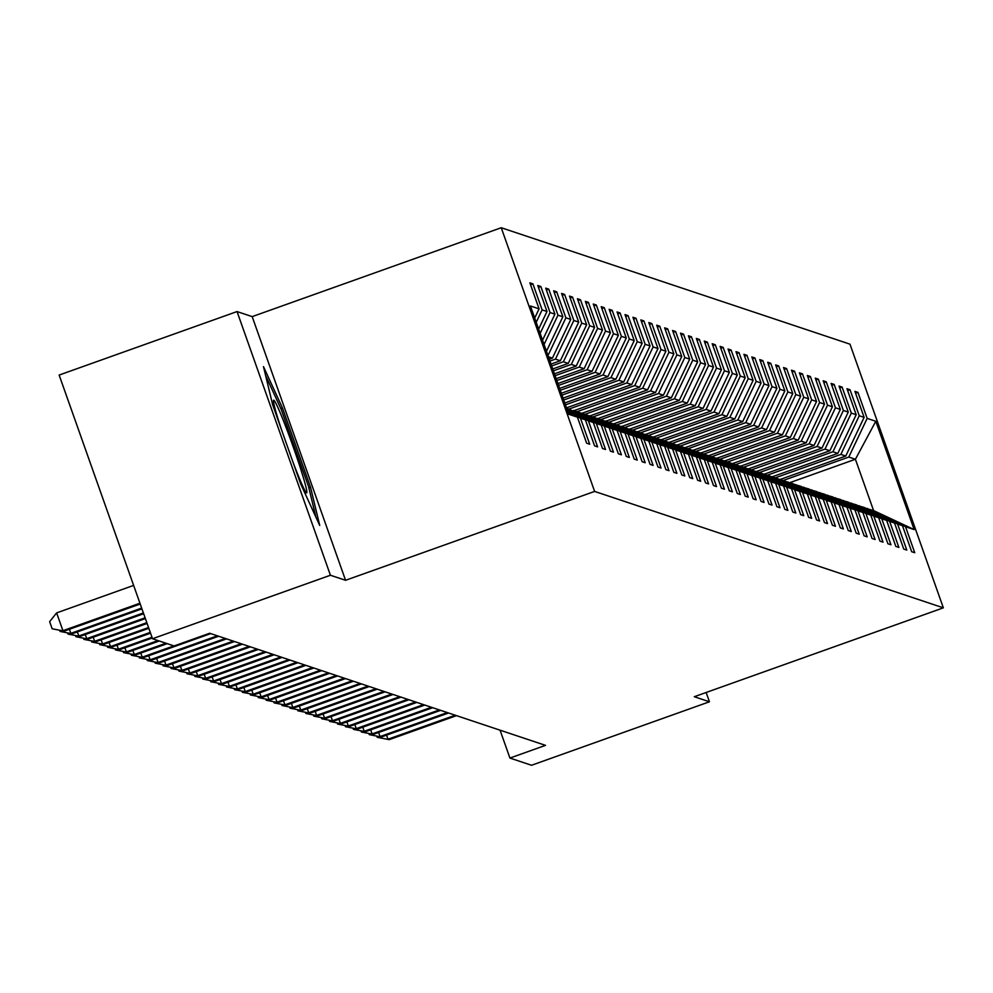 <?xml version="1.0" encoding="UTF-8"?>
<svg xmlns="http://www.w3.org/2000/svg" width="993" height="993" viewBox="0 0 993 993"><rect width="100%" height="100%" fill="white"/><g stroke="black" fill="none" stroke-linecap="round" stroke-linejoin="round"><path stroke-width="1.49" d="M237.042 311.566L330.421 575.245L345.564 580.297L252.185 316.618L237.042 311.566L59.146 375.056L152.512 638.735L174.11 645.946L209.697 633.249L545.517 745.358L509.93 758.056L531.528 765.268L709.436 701.778L706.147 692.493M252.185 316.618L501.242 227.732L849.971 344.161L943.35 607.84L594.621 491.423L501.242 227.732M568.269 412.827L577.429 417.184L586.64 443.201L589.693 444.219L580.483 418.202L585.361 419.828L594.571 445.845L597.612 446.862L588.402 420.846L593.28 422.472L602.49 448.488L605.544 449.506L596.334 423.49L601.212 425.128L610.422 451.132L613.475 452.15L604.265 426.146L609.143 427.772L618.354 453.789L621.407 454.806L612.184 428.79L617.075 430.416L626.285 456.432L629.326 457.45L620.116 431.434L624.994 433.06L634.204 459.076L637.258 460.094L628.048 434.078L632.926 435.716L642.136 461.72L645.189 462.738L635.979 436.734L640.857 438.36L650.067 464.364L653.109 465.382L643.898 439.378L648.777 441.004L657.987 467.02L661.04 468.038L651.83 442.022L656.708 443.648L665.918 469.664L668.972 470.682L659.762 444.665L664.64 446.291L673.85 472.308L676.903 473.326L667.681 447.309L672.559 448.948L681.781 474.952L684.822 475.97L675.612 449.966L680.49 451.592L689.701 477.608L692.754 478.626L683.544 452.609L688.422 454.235L697.632 480.252L700.686 481.27L691.476 455.253L696.354 456.879L705.564 482.896L708.605 483.914L699.395 457.897L704.273 459.536L713.483 485.54L716.536 486.558L707.326 460.553L712.204 462.179L721.415 488.184L724.468 489.201L715.258 463.197L720.136 464.823L729.346 490.84L732.4 491.858L723.177 465.841L728.055 467.467L737.278 493.484L740.319 494.502L731.109 468.485L735.987 470.123L745.197 496.128L748.25 497.145L739.04 471.141L743.918 472.767L753.128 498.771L756.182 499.789L746.972 473.785L751.85 475.411L761.06 501.428L764.101 502.446L754.891 476.429L759.769 478.055L768.979 504.072L772.033 505.089L762.823 479.073L767.701 480.699L776.911 506.715L779.964 507.733L770.754 481.717L775.632 483.355L784.842 509.359L787.883 510.377L778.673 484.373L783.551 485.999L792.774 512.003L795.815 513.021L786.605 487.017L791.483 488.643L800.693 514.659L803.747 515.677L794.537 489.661L799.415 491.287L808.625 517.303L811.678 518.321L802.468 492.305L807.346 493.943L816.556 519.947L819.597 520.965L810.387 494.961L815.265 496.587L824.475 522.591L827.529 523.609L818.319 497.605L823.197 499.231L832.407 525.247L835.461 526.265L826.25 500.249L831.129 501.875L840.339 527.891L843.38 528.909L834.17 502.892L839.048 504.518L848.258 530.535L851.311 531.553L842.101 505.536L846.979 507.175L856.189 533.179L859.243 534.197L850.033 508.193L854.911 509.819L864.121 535.835L867.174 536.853L857.952 510.836L862.843 512.462L872.053 538.479L875.094 539.497L865.884 513.48L870.762 515.106L879.972 541.123L883.025 542.141L873.815 516.124L878.693 517.763L887.903 543.767L890.957 544.785L881.747 518.78L886.625 520.406L895.835 546.411L898.876 547.428L889.666 521.424L894.544 523.05L903.754 549.067L906.808 550.085L897.598 524.068L902.476 525.694L911.686 551.711L914.739 552.729L905.529 526.712L914.168 529.604L875.801 421.28L855.407 459.262L848.792 457.053L783.291 480.438M577.429 417.184L568.79 414.304L530.436 305.981L539.075 308.86L529.865 282.844L532.906 283.861L530.523 284.718M875.801 421.28L867.162 418.388L857.952 392.384L854.911 391.366L864.121 417.37L859.243 415.744L850.033 389.728L846.979 388.71L856.189 414.726L851.311 413.1L842.101 387.084L839.048 386.066L848.258 412.083L843.38 410.457L834.17 384.44L831.116 383.422L840.339 409.439L835.461 407.8L826.238 381.796L823.197 380.778L832.407 406.782L827.529 405.156L818.319 379.152L815.265 378.134L824.475 404.139L819.597 402.513L810.387 376.496L807.334 375.478L816.544 401.495L811.666 399.869L802.456 373.852L799.415 372.834L808.625 398.851L803.747 397.225L794.537 371.208L791.483 370.19L800.693 396.207L795.815 394.569L786.605 368.564L783.551 367.547L792.762 393.551L787.883 391.925L778.673 365.908L775.632 364.89L784.842 390.907L779.964 389.281L770.742 363.264L767.701 362.246L776.911 388.263L772.033 386.637L762.823 360.62L759.769 359.603L768.979 385.619L764.101 383.981L754.891 357.976L751.838 356.959L761.048 382.963L756.17 381.337L746.959 355.333L743.918 354.315L753.128 380.319L748.25 378.693L739.04 352.676L735.987 351.659L745.197 377.675L740.319 376.049L731.109 350.032L728.055 349.015L737.265 375.031L732.387 373.393L723.177 347.389L720.136 346.371L729.346 372.375L724.468 370.749L715.258 344.745L712.204 343.727L721.415 369.731L716.536 368.105L707.326 342.089L704.273 341.071L713.483 367.087L708.605 365.461L699.395 339.445L696.341 338.427L705.564 364.443L700.673 362.817L691.463 336.801L688.422 335.783L697.632 361.8L692.754 360.161L683.544 334.157L680.49 333.139L689.701 359.143L684.822 357.517L675.612 331.513L672.559 330.495L681.769 356.499L676.891 354.873L667.681 328.857L664.64 327.839L673.85 353.856L668.972 352.23L659.762 326.213L656.708 325.195L665.918 351.212L661.04 349.573L651.83 323.569L648.777 322.551L657.987 348.555L653.109 346.929L643.898 320.925L640.845 319.907L650.067 345.912L645.177 344.286L635.967 318.269L632.926 317.251L642.136 343.268L637.258 341.642L628.048 315.625L624.994 314.607L634.204 340.624L629.326 338.998L620.116 312.981L617.063 311.963L626.273 337.98L621.395 336.342L612.184 310.337L609.143 309.32L618.354 335.324L613.475 333.698L604.265 307.681L601.212 306.663L610.422 332.68L605.544 331.054L596.334 305.037L593.28 304.019L602.49 330.036L597.612 328.41L588.402 302.393L585.349 301.375L594.571 327.392L589.693 325.754L580.471 299.749L577.429 298.732L586.64 324.736L581.761 323.11L572.551 297.106L569.498 296.088L578.708 322.092L573.83 320.466L564.62 294.449L561.566 293.431L570.776 319.448L565.898 317.822L556.688 291.805L553.647 290.788L562.857 316.804L557.979 315.178L548.769 289.162L545.716 288.144L554.926 314.16L550.048 312.522L540.837 286.518L537.784 285.5L546.994 311.504L542.116 309.878L532.906 283.861M568.083 412.306L580.483 418.202M567.785 411.474L585.361 419.828M542.116 309.878L536.22 322.303M546.994 311.504L538.628 329.13M567.599 410.953L588.402 420.846M567.313 410.121L593.28 422.472M550.048 312.522L540.142 333.387M554.926 314.16L542.55 340.202M567.127 409.6L596.334 423.49M566.829 408.756L601.212 425.128M557.979 315.178L544.065 344.459M562.857 316.804L546.473 351.274M566.593 408.086L609.143 427.772M549.29 359.23L552.418 358.113L548.421 356.785M566.643 408.247L604.265 426.146M565.898 317.822L547.987 355.544M570.776 319.448L552.418 358.113M617.075 430.416L578.509 412.07L573.11 410.63M549.948 361.092L555.459 359.131L560.337 360.757L551.003 364.083M573.631 410.444L612.184 428.79M573.83 320.466L555.459 359.131M578.708 322.092L560.337 360.757M624.994 433.06L586.441 414.714L581.042 413.274M551.674 365.958L563.391 361.775L568.269 363.401L552.729 368.949M581.563 413.088L620.116 431.434M581.761 323.11L563.391 361.775M586.64 324.736L568.269 363.401M632.926 435.716L594.373 417.358L588.973 415.918M553.386 370.823L571.323 364.419L576.201 366.057L554.454 373.815M589.482 415.732L628.048 434.078M589.693 325.754L571.323 364.419M594.571 327.392L576.201 366.057M640.857 438.36L602.292 420.014L596.892 418.562M555.112 375.677L579.242 367.075L584.12 368.701L556.179 378.668M597.414 418.376L635.979 436.734M597.612 328.41L579.242 367.075M602.49 330.036L584.12 368.701M648.777 441.004L610.223 422.658L604.824 421.218M556.837 380.542L587.173 369.719L592.051 371.345L557.892 383.534M605.345 421.032L643.898 439.378M605.544 331.054L587.173 369.719M610.422 332.68L592.051 371.345M656.708 443.648L618.155 425.302L612.755 423.862M558.562 385.408L595.105 372.363L599.983 373.989L559.618 388.4M613.277 423.676L651.83 442.022M613.475 333.698L595.105 372.363M618.354 335.324L599.983 373.989M664.64 446.291L626.074 427.946L620.675 426.506M560.275 390.261L603.024 375.006L607.902 376.632L561.343 393.253M621.196 426.32L659.762 444.665M621.395 336.342L603.024 375.006M626.273 337.98L607.902 376.632M672.559 448.948L634.006 430.59L628.606 429.15M562.001 395.127L610.956 377.65L615.834 379.289L563.056 398.119M629.128 428.964L667.681 447.309M629.326 338.998L610.956 377.65M634.204 340.624L615.834 379.289M680.49 451.592L641.937 433.246L636.538 431.794M563.726 399.993L618.887 380.307L623.765 381.933L564.781 402.984M637.059 431.62L675.612 449.966M637.258 341.642L618.887 380.307M642.136 343.268L623.765 381.933M688.422 454.235L649.856 435.89L644.469 434.45M565.439 404.846L626.819 382.95L631.697 384.576L566.506 407.838M644.978 434.264L683.544 452.609M645.177 344.286L626.819 382.95M650.067 345.912L631.697 384.576M696.354 456.879L657.788 438.534L652.389 437.094M569.237 408.967L634.738 385.594L639.616 387.22L574.115 410.606M652.91 436.908L691.476 455.253M653.109 346.929L634.738 385.594M657.987 348.555L639.616 387.22M704.273 459.536L665.72 441.177L660.32 439.738M577.169 411.623L642.67 388.238L647.548 389.877L582.047 413.249M660.841 439.551L699.395 457.897M661.04 349.573L642.67 388.238M665.918 351.212L647.548 389.877M712.204 462.179L673.651 443.834L668.252 442.381M585.088 414.267L650.601 390.894L655.479 392.52L589.966 415.893M668.773 442.195L707.326 460.553M668.972 352.23L650.601 390.894M673.85 353.856L655.479 392.52M720.136 464.823L681.57 446.478L676.171 445.038M593.02 416.911L658.52 393.538L663.398 395.164L597.898 418.537M676.692 444.852L715.258 463.197M676.891 354.873L658.52 393.538M681.769 356.499L663.398 395.164M728.055 467.467L689.502 449.121L684.103 447.682M600.951 419.555L666.452 396.182L671.33 397.808L605.829 421.193M684.624 447.495L723.177 465.841M684.822 357.517L666.452 396.182M689.701 359.143L671.33 397.808M735.987 470.123L697.434 451.765L692.034 450.325M608.87 422.211L674.384 398.826L679.262 400.452L613.748 423.837M692.555 450.139L731.109 468.485M692.754 360.161L674.384 398.826M697.632 361.8L679.262 400.452M743.918 472.767L705.353 454.422L699.966 452.969M616.802 424.855L682.315 401.482L687.193 403.108L621.68 426.481M700.475 452.783L739.04 471.141M700.673 362.817L682.315 401.482M705.564 364.443L687.193 403.108M751.85 475.411L713.284 457.065L707.885 455.613M624.734 427.499L690.234 404.126L695.112 405.752L629.612 429.125M708.406 455.439L746.972 473.785M708.605 365.461L690.234 404.126M713.483 367.087L695.112 405.752M759.769 478.055L721.216 459.709L715.816 458.269M632.665 430.143L698.166 406.77L703.044 408.396L637.543 431.769M716.338 458.083L754.891 476.429M716.536 368.105L698.166 406.77M721.415 369.731L703.044 408.396M767.701 480.699L729.147 462.353L723.748 460.913M640.584 432.799L706.097 409.414L710.976 411.04L645.462 434.425M724.269 460.727L762.823 479.073M724.468 370.749L706.097 409.414M729.346 372.375L710.976 411.04M775.632 483.355L737.067 464.997L731.667 463.557M648.516 435.443L714.017 412.058L718.895 413.696L653.394 437.069M732.189 463.371L770.754 481.717M732.387 373.393L714.017 412.058M737.265 375.031L718.895 413.696M783.551 485.999L744.998 467.653L739.599 466.201M656.447 438.087L721.948 414.714L726.826 416.34L661.326 439.713M740.12 466.015L778.673 484.373M740.319 376.049L721.948 414.714M745.197 377.675L726.826 416.34M791.483 488.643L752.93 470.297L747.53 468.857M664.367 440.731L729.88 417.358L734.758 418.984L669.245 442.357M748.052 468.671L786.605 487.017M748.25 378.693L729.88 417.358M753.128 380.319L734.758 418.984M799.415 491.287L760.849 472.941L755.45 471.501M672.298 443.374L737.811 420.002L742.69 421.628L677.176 445.013M755.971 471.315L794.537 489.661M756.17 381.337L737.811 420.002M761.048 382.963L742.69 421.628M807.346 493.943L768.781 475.585L763.381 474.145M680.23 446.031L745.731 422.646L750.609 424.284L685.108 447.657M763.902 473.959L802.468 492.305M764.101 383.981L745.731 422.646M768.979 385.619L750.609 424.284M815.265 496.587L776.712 478.241L771.313 476.789M688.161 448.675L753.662 425.302L758.54 426.928L693.04 450.301M771.834 476.603L810.387 494.961M772.033 386.637L753.662 425.302M776.911 388.263L758.54 426.928M823.197 499.231L784.644 480.885L779.244 479.445M696.081 451.319L761.594 427.946L766.472 429.572L700.959 452.945M779.753 479.259L818.319 497.605M779.964 389.281L761.594 427.946M784.842 390.907L766.472 429.572M831.129 501.875L792.563 483.529L787.164 482.089M704.012 453.962L769.513 430.59L774.391 432.216L708.89 455.601M787.685 481.903L826.25 500.249M787.883 391.925L769.513 430.59M792.762 393.551L774.391 432.216M839.048 504.518L800.495 486.173L795.095 484.733M711.944 456.619L777.445 433.233L782.323 434.86L716.822 458.245M795.616 484.547L834.17 502.892M795.815 394.569L777.445 433.233M800.693 396.207L782.323 434.86M846.979 507.175L808.426 488.817L803.027 487.377M719.863 459.262L785.376 435.877L790.254 437.516L724.741 460.889M803.548 487.191L842.101 505.536M803.747 397.225L785.376 435.877M808.625 398.851L790.254 437.516M854.911 509.819L816.345 491.473L810.946 490.021M727.795 461.906L793.295 438.534L798.186 440.16L732.673 463.532M811.467 489.834L850.033 508.193M811.666 399.869L793.295 438.534M816.544 401.495L798.186 440.16M862.843 512.462L824.277 494.117L818.877 492.677M735.726 464.55L801.227 441.177L806.105 442.804L740.604 466.176M819.399 492.491L857.952 510.836M819.597 402.513L801.227 441.177M824.475 404.139L806.105 442.804M870.762 515.106L832.208 496.761L826.809 495.321M743.658 467.194L809.158 443.821L814.037 445.447L748.536 468.833M827.33 495.135L865.884 513.48M827.529 405.156L809.158 443.821M832.407 406.782L814.037 445.447M878.693 517.763L840.14 499.405L834.741 497.965M751.577 469.85L817.09 446.465L821.968 448.104L756.455 471.476M835.25 497.778L873.815 516.124M835.461 407.8L817.09 446.465M840.339 409.439L821.968 448.104M886.625 520.406L848.059 502.061L842.66 500.609M759.508 472.494L825.009 449.121L829.887 450.748L764.387 474.12M843.181 500.422L881.747 518.78M843.38 410.457L825.009 449.121M848.258 412.083L829.887 450.748M894.544 523.05L855.991 504.705L850.591 503.265M767.44 475.138L832.941 451.765L837.819 453.391L772.318 476.764M851.113 503.079L889.666 521.424M851.311 413.1L832.941 451.765M856.189 414.726L837.819 453.391M902.476 525.694L863.922 507.349L858.523 505.909M775.359 477.782L840.872 454.409L845.751 456.035L780.237 479.42M859.044 505.722L897.598 524.068M859.243 415.744L840.872 454.409M864.121 417.37L845.751 456.035M914.168 529.604L873.579 510.576L866.442 508.553M789.894 482.635L855.407 459.262L873.579 510.576M866.963 508.366L905.529 526.712M867.162 418.388L848.792 457.053M330.421 575.245L152.512 638.735M345.564 580.297L594.621 491.423M943.35 607.84L694.293 696.714L709.436 701.778M500.062 730.178L509.93 758.056M539.075 308.86L534.706 318.045M857.952 392.384L855.569 393.228M850.033 389.728L847.637 390.584M842.101 387.084L839.718 387.94M834.17 384.44L831.786 385.296M826.238 381.796L823.855 382.64M818.319 379.152L815.923 379.996M810.387 376.496L808.004 377.352M802.456 373.852L800.073 374.709M794.537 371.208L792.141 372.065M786.605 368.564L784.222 369.408M778.673 365.908L776.29 366.765M770.742 363.264L768.359 364.121M762.823 360.62L760.427 361.477M754.891 357.976L752.508 358.821M746.959 355.333L744.576 356.177M739.04 352.676L736.645 353.533M731.109 350.032L728.725 350.889M723.177 347.389L720.794 348.245M715.258 344.745L712.862 345.589M707.326 342.089L704.931 342.945M699.395 339.445L697.012 340.301M691.463 336.801L689.08 337.657M683.544 334.157L681.148 335.001M675.612 331.513L673.229 332.357M667.681 328.857L665.298 329.713M659.762 326.213L657.366 327.069M651.83 323.569L649.447 324.413M643.898 320.925L641.515 321.769M635.967 318.269L633.584 319.125M628.048 315.625L625.652 316.482M620.116 312.981L617.733 313.838M612.184 310.337L609.801 311.181M604.265 307.681L601.87 308.538M596.334 305.037L593.951 305.894M588.402 302.393L586.019 303.25M580.471 299.749L578.087 300.594M572.551 297.106L570.156 297.95M564.62 294.449L562.237 295.306M556.688 291.805L554.305 292.662M548.769 289.162L546.373 290.018M540.837 286.518L538.454 287.362M300.755 484.1L319.721 525.446L310.573 487.377L282.446 407.962L263.48 366.628L272.641 404.697L300.755 484.1M280.808 408.557L282.446 407.962M308.885 487.973L310.573 487.377M386.538 735.13L387.978 739.214L455.241 715.221M389.256 739.636L377.216 737.303L389.256 739.636L456.507 715.643M377.216 737.303L376.806 736.148M292.947 462.03A49.191 2.743 70.4 0 0 306.39 492.739A49.191 2.743 70.4 0 0 306.589 492.863A49.191 2.743 70.4 0 0 293.481 447.644A49.191 2.743 70.4 0 0 273.783 400.216A49.191 2.743 70.4 0 0 273.472 400.527A49.191 2.743 70.4 0 0 281.242 428.988M265.59 375.404L281.304 409.662L308.562 486.595L315.886 517.08M378.606 732.486L380.058 736.57L447.309 712.564M381.324 736.992L369.297 734.646L381.324 736.992L448.575 712.999M369.297 734.646L368.887 733.492M370.687 729.843L372.127 733.926L439.378 709.921M373.393 734.348L361.365 732.002L373.393 734.348L440.644 710.343M361.365 732.002L360.956 730.848M362.755 727.199L364.195 731.27L431.446 707.277M365.474 731.704L353.434 729.359L365.474 731.704L432.725 707.699M353.434 729.359L353.024 728.204M354.824 724.542L356.276 728.626L423.527 704.633M357.542 729.048L345.514 726.715L357.542 729.048L424.793 705.055M345.514 726.715L345.105 725.56M346.892 721.899L348.344 725.982L415.595 701.977M349.61 726.404L337.583 724.071L349.61 726.404L416.861 702.411M337.583 724.071L337.173 722.904M338.973 719.255L340.413 723.338L407.664 699.333M341.691 723.76L329.651 721.415L341.691 723.76L408.942 699.755M329.651 721.415L329.242 720.26M331.041 716.611L332.494 720.695L399.745 696.689M333.76 721.117L321.72 718.771L333.76 721.117L401.011 697.111M321.72 718.771L321.31 717.616M323.11 713.955L324.562 718.038L391.813 694.045M325.828 718.46L313.8 716.127L325.828 718.46L393.079 694.467M313.8 716.127L313.391 714.972M315.191 711.311L316.63 715.394L383.881 691.401M317.897 715.816L305.869 713.483L317.897 715.816L385.147 691.823M305.869 713.483L305.459 712.329M307.259 708.667L308.699 712.751L375.95 688.745M309.977 713.173L297.937 710.827L309.977 713.173L377.228 689.179M297.937 710.827L297.528 709.672M299.327 706.023L300.78 710.107L368.031 686.101M302.046 710.529L290.018 708.183L302.046 710.529L369.297 686.523M290.018 708.183L289.608 707.028M291.396 703.379L292.848 707.45L360.099 683.457M294.114 707.885L282.086 705.539L294.114 707.885L361.365 683.879M282.086 705.539L281.677 704.385M283.477 700.723L284.917 704.807L352.167 680.813M286.195 705.229L274.155 702.895L286.195 705.229L353.446 681.235M274.155 702.895L273.745 701.741M275.545 698.079L276.997 702.163L344.248 678.157M278.263 702.585L266.223 700.251L278.263 702.585L345.514 678.591M266.223 700.251L265.814 699.084M267.613 695.435L269.066 699.519L336.317 675.513M270.332 699.941L258.304 697.595L270.332 699.941L337.583 675.935M258.304 697.595L257.895 696.441M259.694 692.791L261.134 696.863L328.385 672.869M262.4 697.297L250.373 694.951L262.4 697.297L329.664 673.291M250.373 694.951L249.963 693.797M251.763 690.135L253.203 694.219L320.454 670.225M254.481 694.641L242.441 692.307L254.481 694.641L321.732 670.647M242.441 692.307L242.031 691.153M243.831 687.491L245.283 691.575L312.534 667.581M246.549 691.997L234.522 689.663L246.549 691.997L313.8 668.004M234.522 689.663L234.112 688.497M235.912 684.847L237.352 688.931L304.603 664.925M238.618 689.353L226.59 687.007L238.618 689.353L305.869 665.347M226.59 687.007L226.181 685.853M227.98 682.203L229.42 686.287L296.671 662.281M230.699 686.709L218.659 684.363L230.699 686.709L297.95 662.703M218.659 684.363L218.249 683.209M220.049 679.547L221.501 683.631L288.752 659.637M222.767 684.065L210.739 681.719L222.767 684.065L290.018 660.06M210.739 681.719L210.33 680.565M212.117 676.903L213.569 680.987L280.82 656.994M214.836 681.409L202.808 679.075L214.836 681.409L282.086 657.416M202.808 679.075L202.398 677.921M204.198 674.259L205.638 678.343L272.889 654.337M206.916 678.765L194.876 676.432L206.916 678.765L274.167 654.772M194.876 676.432L194.467 675.265M196.266 671.616L197.706 675.699L264.957 651.693M198.985 676.121L186.945 673.775L198.985 676.121L266.236 652.116M186.945 673.775L186.535 672.621M188.335 668.972L189.787 673.043L257.038 649.05M191.053 673.477L179.025 671.131L191.053 673.477L258.304 649.472M179.025 671.131L178.616 669.977M180.416 666.315L181.856 670.399L249.106 646.406M183.122 670.821L171.094 668.488L183.122 670.821L250.373 646.828M171.094 668.488L170.684 667.333M172.484 663.672L173.924 667.755L241.175 643.749M175.202 668.177L163.162 665.844L175.202 668.177L242.453 644.184M163.162 665.844L162.753 664.677M164.553 661.028L166.005 665.111L233.256 641.106M167.271 665.533L155.243 663.187L167.271 665.533L234.522 641.528M155.243 663.187L154.834 662.033M156.621 658.384L158.073 662.468L225.324 638.462M159.339 662.89L147.312 660.544L159.339 662.89L226.59 638.884M147.312 660.544L146.902 659.389M148.702 655.728L150.142 659.811L217.393 635.818M151.42 660.246L139.38 657.9L151.42 660.246L218.671 636.24M139.38 657.9L138.97 656.745M140.77 653.084L142.21 657.167L173.887 645.872M143.488 657.589L131.448 655.256L143.488 657.589L210.739 633.596M131.448 655.256L131.039 654.102M132.839 650.44L134.291 654.524L165.955 643.216M135.557 654.946L123.529 652.6L135.557 654.946L167.234 643.638M123.529 652.6L123.12 651.445M124.919 647.796L126.359 651.88L158.036 640.572M127.625 652.302L115.598 649.956L127.625 652.302L159.302 640.994M115.598 649.956L115.188 648.801M116.988 645.152L118.428 649.223L151.991 637.258M119.706 649.658L107.666 647.312L119.706 649.658L152.264 638.027M107.666 647.312L107.256 646.158M109.056 642.496L110.508 646.58L150.266 632.392M111.775 647.002L99.747 644.668L111.775 647.002L150.539 633.174M99.747 644.668L99.337 643.514M101.125 639.852L102.577 643.936L148.553 627.526M103.843 644.358L91.815 642.024L103.843 644.358L148.826 628.308M91.815 642.024L91.406 640.857M93.205 637.208L94.645 641.292L146.827 622.673M95.924 641.714L83.884 639.368L95.924 641.714L147.101 623.443M83.884 639.368L83.474 638.214M85.274 634.564L86.726 638.648L145.102 617.807M87.992 639.07L75.952 636.724L87.992 639.07L145.375 618.589M75.952 636.724L75.542 635.57M77.342 631.908L78.795 635.992L143.377 612.942M80.061 636.414L68.033 634.08L80.061 636.414L143.662 613.724M68.033 634.08L67.623 632.926M69.423 629.264L70.863 633.348L141.664 608.088M72.129 633.77L60.101 631.436L72.129 633.77L141.937 608.858M60.101 631.436L59.692 630.282M133.633 585.411L56.626 612.892L62.931 630.704L139.939 603.223M64.21 631.126L52.17 628.78L64.21 631.126L140.212 604.005M52.17 628.78L49.65 621.655L56.626 612.892"/></g></svg>
